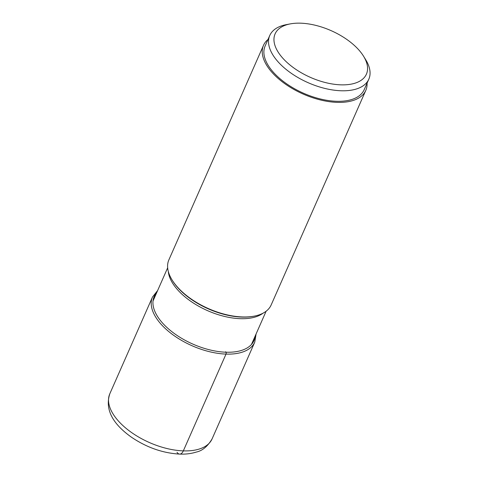 <?xml version="1.0" encoding="UTF-8"?>
<svg xmlns="http://www.w3.org/2000/svg" width="478" height="478" viewBox="0 0 478 478"><rect width="100%" height="100%" fill="white"/><g stroke="black" fill="none" stroke-linecap="round" stroke-linejoin="round"><path stroke-width="0.72" d="M365.795 90.402L271.151 304.982A55.89 28.62 -156.2 0 1 254.188 316.149A55.89 28.62 -156.2 0 1 242.4 316.95A55.89 28.62 -156.2 0 1 172.068 279.929A55.89 28.62 -156.2 0 1 168.871 259.871L263.515 45.291A55.89 28.62 23.8 0 0 281.859 81.493A55.89 28.62 23.8 0 0 337.038 102.364A55.89 28.62 23.8 0 0 365.795 90.402A55.89 28.62 23.8 0 0 367.062 83.166M268.003 39.477A55.89 28.62 23.8 0 0 263.515 45.291M368.825 79.175L364.182 89.691A54.133 27.718 -156.2 0 1 320.206 98.934A54.133 27.718 -156.2 0 1 268.738 66.245A54.133 27.718 -156.2 0 1 265.129 46.002L269.765 35.486A54.133 27.718 23.8 0 0 273.38 55.729A54.133 27.718 23.8 0 0 324.843 88.418A54.133 27.718 23.8 0 0 368.825 79.175A54.133 27.718 23.8 0 0 365.73 59.75L363.567 56.243A49.909 25.555 23.8 0 0 363.089 55.484A49.909 25.555 23.8 0 0 290.242 23.9A49.909 25.555 23.8 0 0 278.429 52.532A49.909 25.555 23.8 0 0 340.222 84.815A49.909 25.555 23.8 0 0 363.567 56.243M290.242 23.9L286.197 24.671A54.133 27.718 23.8 0 0 269.765 35.486M177.015 452.296A8.449 4.469 -88 0 0 183.331 450.874L226.016 354.09A1.338 0.705 -88 0 0 225.945 352.214L225.64 351.748M183.331 450.874A55.89 28.62 -156.2 0 1 183.283 450.874A55.89 28.62 -156.2 0 1 128.128 429.985A55.89 28.62 -156.2 0 1 109.803 393.8C104.861 409.037 112.145 423.556 131.671 437.358C146.895 447.575 162.89 453.156 179.65 454.1C185.703 454.327 191.224 453.658 196.213 452.092C202.367 450.802 207.655 446.404 212.083 438.906A55.89 28.62 -156.2 0 1 183.331 450.874M157.632 290.54L152.494 297.017A55.89 28.62 23.8 0 0 170.831 333.22A55.89 28.62 23.8 0 0 226.016 354.09A55.89 28.62 23.8 0 0 254.768 342.129L212.083 438.906M156.73 292.584A54.558 27.933 23.8 0 0 168.877 329.223A54.558 27.933 23.8 0 0 225.945 352.214A54.558 27.933 23.8 0 0 255.186 336.004M254.188 316.149L253.37 316.305A55.042 28.184 -156.2 0 1 241.802 317.093A55.042 28.184 -156.2 0 1 241.76 317.093A55.042 28.184 -156.2 0 1 172.504 280.634L172.068 279.929M168.286 271.373A53.805 27.551 23.8 0 0 240.231 318.677A53.805 27.551 23.8 0 0 240.273 318.677A53.805 27.551 23.8 0 0 263.061 313.174M152.494 297.017L109.803 393.8M256.089 333.967L254.768 342.129M153.002 301.038L167.659 267.811M251.458 344.459L266.115 311.232"/></g></svg>
